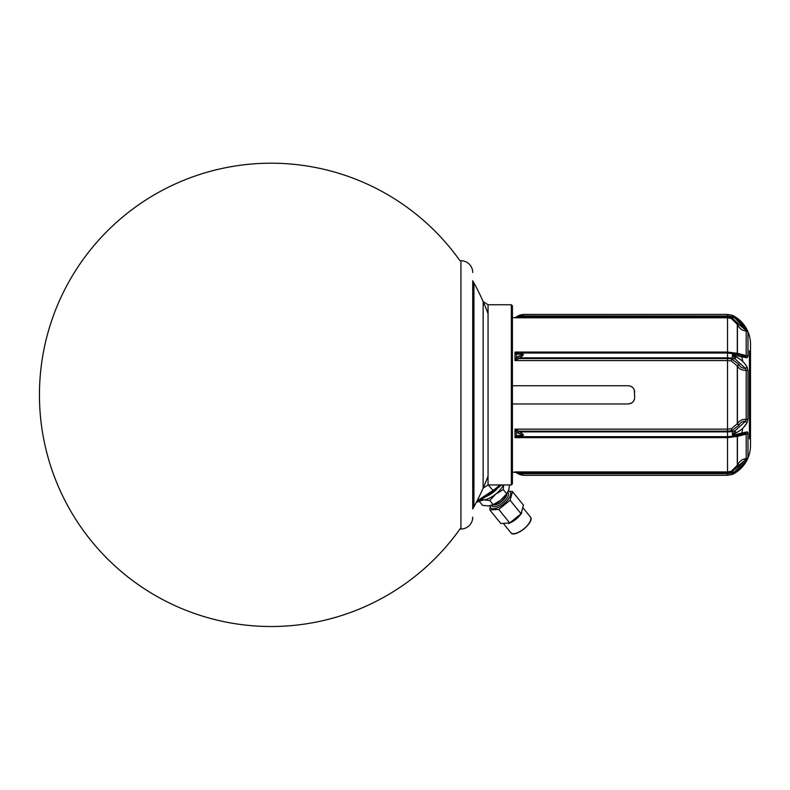 <?xml version="1.0" encoding="UTF-8"?>
<svg xmlns="http://www.w3.org/2000/svg" width="790" height="790" viewBox="0 0 790 790"><rect width="100%" height="100%" fill="white"/><g stroke="black" fill="none" stroke-linecap="round" stroke-linejoin="round"><path stroke-width="1.19" d="M512.414 483.865L512.414 305.839L511.337 304.762L511.337 484.942L512.414 483.865M511.337 304.762L488.052 304.762L488.052 484.942L511.337 484.942M483.144 488.141L483.144 301.563A231.658 231.658 0 0 0 473.931 282.948L473.931 506.765A231.658 231.658 0 0 0 483.144 488.141L488.052 484.942M493.888 491.123L478.128 501.759L476.4 502.173M488.052 313.63A231.658 231.658 0 0 0 472.726 280.786L472.726 508.918A231.658 231.658 0 0 0 488.052 476.084M472.726 272.491A11.801 11.801 0 0 0 460.935 260.7L460.935 529.014L459.958 529.014M472.726 517.213A11.801 11.801 0 0 1 460.935 529.014M507.644 492.427A10.438 4.276 141 0 1 508.207 492.891A10.438 4.276 141 0 1 502.776 502.766A10.438 4.276 141 0 1 491.982 506.005A10.438 4.276 141 0 1 491.647 505.363M493.325 504.711A9.006 3.693 -39 0 0 501.591 501.304A9.006 3.693 -39 0 0 506.657 493.928M503.615 484.942L503.269 489.593L495.755 494.086L489.79 500.485L483.717 499.873L479.184 501.156L482.562 505.343L488.556 505.965L493.167 504.672L500.574 500.258A15.02 6.152 -39 0 1 492.476 505.047L491.903 505.264M507.496 492.654L507.16 493.177A15.02 6.152 -39 0 1 500.791 500.09L500.574 500.258M503.269 489.593L506.657 493.77L508.839 489.691L509.501 484.942M500.791 500.09L506.657 493.77M489.79 500.485L493.167 504.672M496.604 489.405A15.01 6.152 141 0 1 485.969 496.584M481.406 499.586A15.01 6.152 -39 0 0 483.717 499.873A15.01 6.152 -39 0 0 495.755 494.086A15.01 6.152 -39 0 0 503.418 484.942M492.97 504.859A9.184 3.762 -39 0 0 501.739 501.492A9.184 3.762 -39 0 0 506.874 493.612M508.316 491.143A12.551 5.135 141 0 1 510.261 492.071A12.551 5.135 141 0 1 503.734 503.951A12.551 5.135 141 0 1 490.748 507.851A12.551 5.135 141 0 1 490.254 505.748M508.345 491.084L512.522 491.617L510.103 500.228L498.757 509.402L489.84 509.965L490.185 505.758M489.84 509.965L500.791 523.513L509.718 522.95L521.054 513.776L523.474 505.166L512.522 491.617M521.054 513.776L510.103 500.228M521.805 512.769L521.459 513.322A12.551 5.135 141 0 1 509.185 523.247L508.572 523.474M509.718 522.95L498.757 509.402M503.793 523.987L510.863 532.727A12.551 5.135 -39 0 0 510.883 532.756A12.551 5.135 -39 0 0 523.879 528.806A12.551 5.135 -39 0 0 530.376 516.946C535.363 521.785 514.547 538.612 510.863 532.727M523.316 508.207L530.376 516.946M629.936 385.964L631.496 386.626M632.8 387.633L633.738 388.838M634.331 390.122L634.676 397.538C634.291 401.448 632.148 403.591 628.238 403.966L512.414 403.966M634.429 399.276L634.094 400.214M628.238 403.966L631.437 403.117M632.78 402.09L633.264 401.557M633.748 400.856L634.449 399.197M634.459 390.537L633.787 388.917M633.234 388.117L632.78 387.613M631.447 386.596L629.827 385.935M634.607 391.257L634.676 392.176C634.281 388.255 632.138 386.113 628.238 385.737L512.414 385.737M512.414 472.074L516.403 472.578L517.825 472.519L514.981 471.916L727.531 471.916L727.531 437.64L737.297 436.386L746.204 434.154L746.204 458.684L732.478 474.356L731.915 472.874L735.016 471.699L735.796 472.499L734.345 473.388M512.414 317.639L514.981 317.639L519.781 315.091L520.531 316.03L523.494 314.42L519.781 315.091M632.533 402.327L631.536 403.068M628.297 385.737L628.85 385.767M517.529 473.467L516.403 472.578L523.494 475.294L520.531 473.684L519.781 474.622L523.494 475.294L517.983 473.753L519.089 472.983L517.825 472.519M747.982 457.39L747.982 433.354L747.014 431.883L747.982 433.354L747.982 457.39L747.014 459.82L747.982 457.39A2.143 2.123 180 0 1 746.204 458.684C742.403 458.951 739.48 461.103 737.426 465.132L738.877 465.29L731.668 472.232L727.531 472.983L727.531 471.916L731.303 471.235L731.915 472.874A12.334 12.334 0 0 1 727.531 473.684L727.531 472.983L519.089 472.983L520.531 473.684L727.531 473.684L727.531 475.294L732.379 474.425M738.877 465.29L745.484 459.849L747.014 459.82L735.796 472.499L740.121 469.122M738.877 434.796L737.297 436.386L737.297 465.409L731.303 471.235M519.781 433.907L523.494 435.073L520.531 431.853L519.781 433.907L516.403 431.893L516.403 435.547L514.981 437.64L727.531 437.64L727.531 436.682L520.531 436.682L523.494 435.073L519.781 435.567L520.531 436.682L519.089 436.682L520.531 436.682M732.686 315.427L735.016 318.005L735.796 317.215L732.587 315.378L735.796 317.215L747.014 329.894L747.982 332.323L747.982 356.349A2.143 1.313 180 0 0 746.204 355.559L737.297 353.318L727.531 352.073L514.981 352.073L516.403 354.167L517.825 352.942L514.981 352.073L514.981 360.576L517.825 359.104L516.403 357.821L517.983 356.586L519.781 355.796L520.531 357.85L523.494 354.641L520.531 353.031L519.781 354.147L516.403 354.167L516.403 357.821L514.981 360.576L727.531 360.576L727.531 358.551L731.668 358.917L738.877 364.358L737.297 365.829L737.297 423.884L738.877 425.346L731.668 430.787L727.531 431.162L727.531 360.576L731.303 360.921L737.426 366.086C739.292 369.128 742.215 370.55 746.204 370.322A2.143 0.82 180 0 1 747.982 370.826L747.014 366.925L747.982 370.826L747.982 418.888A2.143 0.82 180 0 1 746.204 419.381C742.403 419.075 739.48 420.487 737.426 423.628L731.303 428.792L727.531 429.138L514.981 429.138L516.403 431.893L517.825 430.609L514.981 429.138L514.981 437.64L517.825 436.761L516.403 435.547L519.781 435.567M517.983 435.488L519.089 436.682L517.825 436.761M517.983 433.118L519.089 431.162L517.825 430.609M743.509 427.489L747.014 422.788C744.328 427.38 740.586 430.738 735.796 432.851L735.016 430.866L732.478 434.984A3.219 0.988 79.2 0 1 731.945 436.278A12.334 6.162 180 0 1 727.531 436.682L727.531 431.162L519.089 431.162L520.531 431.853L727.531 431.853A12.334 6.162 0 0 0 731.915 431.449L735.016 430.866L745.484 421.268L747.014 422.788L747.982 418.888M746.313 328.522L747.014 329.894L745.484 329.855L746.204 331.03A2.143 2.123 180 0 1 747.982 332.323L747.982 356.349L747.014 357.821L732.686 355.006L735.796 356.853C740.595 358.976 744.328 362.334 747.014 366.925L745.484 368.446L746.204 370.322L746.204 419.381L745.484 421.268C742.363 421.327 740.2 422.601 738.996 425.099L738.877 425.346M517.983 356.586L519.089 358.551L727.531 358.551L727.531 357.85L520.531 357.85L517.825 359.104M519.781 354.147L523.494 354.641L519.781 355.796M520.531 353.031L727.531 353.031L727.531 317.797L731.303 318.479L737.426 324.581C739.292 328.462 742.215 330.615 746.204 331.03L746.204 355.559L745.484 356.26L746.204 355.559M517.983 354.226L519.089 353.031L517.825 352.942M747.014 357.821L745.484 356.26L735.016 354.019L732.478 354.72L732.478 355.49A3.219 0.988 100.8 0 1 731.915 358.255L731.303 360.921M735.056 354.029L745.484 356.26M516.749 316.839L514.981 317.797L727.531 317.797L727.531 316.721L731.668 317.471L738.877 324.413L737.297 324.295L737.297 353.318L738.877 354.917M517.983 315.96L519.089 316.721L727.531 316.721L727.531 316.03L520.62 315.921M522.743 314.45L727.531 314.42L732.577 315.378A32.222 32.222 0 0 1 750.5 344.252L750.5 445.461L750.5 344.252M516.403 317.126L520.531 316.03M514.981 317.639L517.825 317.195M743.884 324.759L740.2 320.661M747.014 366.925L746.491 366.047M743.509 362.225L742.817 361.534A165.159 165.159 0 0 0 741.692 356.478M747.251 431.844L746.52 432.031M735.796 432.851L732.686 434.441L735.796 434.5L747.014 431.883L745.484 433.443L746.204 434.154A2.143 1.313 180 0 0 747.982 433.354L747.933 432.693M742.146 434.905L741.227 435.122M735.796 472.499L732.587 474.336A32.222 32.222 0 0 0 750.5 445.461M738.996 354.947L737.426 353.357L737.426 324.581L738.996 324.7L745.484 329.855L735.016 318.005L731.915 316.829L732.587 315.378M743.923 464.895L746.234 461.311M742.975 356.774L746.57 357.702M749.424 438.825L750.5 438.825L750.5 350.879L749.424 350.879L749.424 438.825L749.424 350.879M747.014 431.883L745.612 433.414L735.056 435.685M732.686 434.697L735.016 435.695L745.246 433.483M732.686 434.441L732.478 434.224A3.219 0.988 79.2 0 0 731.915 431.449L731.303 428.792M732.686 355.273L735.016 358.848L731.915 358.255A12.334 6.162 180 0 0 727.531 357.85L727.531 353.031A12.334 6.162 0 0 1 731.915 353.426A3.219 0.988 100.8 0 1 731.945 353.436A3.219 0.988 100.8 0 1 732.478 354.72L732.686 355.006M742.817 428.18A165.159 165.159 0 0 1 741.692 433.226M749.424 438.292L750.075 438.292L750.075 351.422L749.424 351.422M487.144 495.804A14.477 5.935 -39 0 0 493.78 491.637A14.477 5.935 -39 0 0 495.034 490.57M501.512 484.942L493.839 491.39L488.26 484.942M477.012 500.998L492.812 490.57A19.592 8.028 -39 0 0 499.784 484.942M513.539 533.675A12.225 5.007 -39 0 0 523.948 528.954A12.225 5.007 -39 0 0 530.752 519.761M738.996 434.767L737.426 436.357L737.426 465.132L738.996 465.004M731.303 437.295L731.668 436.297M735.796 356.853L735.016 358.848L745.484 368.446C742.363 368.387 740.2 367.103 738.996 364.615L737.426 366.086L737.426 423.628L738.996 425.099M731.303 352.409L731.668 353.406M731.975 353.446L734.828 353.979M735.796 355.214L735.016 354.019M731.303 318.479L731.915 316.829A12.334 12.334 0 0 0 727.531 316.03L727.531 314.42M734.838 435.725L731.975 436.268M735.796 434.5L735.016 435.695M727.531 436.682L731.945 436.278A3.219 0.988 79.2 0 1 731.915 436.278L734.927 435.705M733.209 354.937L733.209 355.619L733.209 354.937M733.209 434.095L733.209 434.776L733.209 434.095M459.958 260.7A231.658 231.658 0 0 0 50.086 325.46A231.658 231.658 0 0 0 460.935 527.631M488.052 304.762L483.144 301.563M514.981 472.074L516.403 472.608M523.494 314.42L516.403 317.096M523.494 475.294L727.531 475.294M734.927 353.999L727.531 353.031"/></g></svg>
